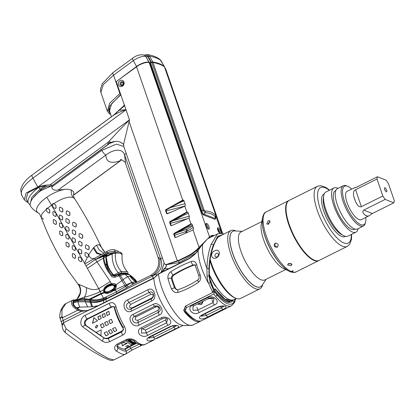 <?xml version="1.0" encoding="UTF-8"?>
<svg xmlns="http://www.w3.org/2000/svg" width="415" height="415" viewBox="0 0 415 415"><rect width="100%" height="100%" fill="white"/><g stroke="black" fill="none" stroke-linecap="round" stroke-linejoin="round"><path stroke-width="0.62" d="M289.068 200.461A33.537 11.579 63.5 0 0 288.856 200.559A33.537 11.579 63.5 0 0 290.884 230.138A33.537 11.579 63.5 0 0 314.031 260.428A33.537 11.579 63.5 0 0 318.782 260.589A33.537 11.579 63.5 0 0 318.99 260.475M302.001 268.801C304.029 267.919 303.578 268.183 300.652 269.589L296.248 271.82A33.537 11.579 -116.5 0 1 291.496 271.664L292.783 271.41L293.281 270.912M282.522 266.212A31.535 10.889 -116.5 0 1 262.539 226.123M291.387 271.566L291.88 271.052L293.177 270.824M270.321 209.949L271.669 209.16C268.744 210.566 268.292 210.83 270.321 209.949L266.321 211.79A33.537 11.579 -116.5 0 0 268.349 241.374A33.537 11.579 -116.5 0 0 291.496 271.664M288.856 200.559L271.669 209.16M268.619 224.126L269.895 220.77L268.126 220.728L266.788 224.027L268.619 224.126M277.194 247.236C278.927 244.694 278.247 243.356 275.15 243.221C273.366 245.789 274.045 247.127 277.194 247.236L277.334 247.153M291.019 265.74L292.056 264.319L288.622 263.458L287.6 264.967L291.019 265.74M287.118 202.681A33.335 11.511 63.5 0 0 292.715 233.624A33.335 11.511 63.5 0 0 314.139 260.169A33.335 11.511 63.5 0 0 316.038 260.698M319.202 260.376A33.537 11.579 -116.5 0 1 289.172 224.344A33.537 11.579 -116.5 0 1 289.276 200.346L317.361 186.351A33.537 11.579 -116.5 0 0 317.257 210.348A33.537 11.579 -116.5 0 0 347.288 246.38L319.202 260.376M355.946 232.161A24.677 8.523 63.5 0 1 352.449 232.047A24.677 8.523 -116.5 0 1 335.419 209.757A24.677 8.523 -116.5 0 1 333.93 187.99L325.941 191.974A24.677 8.523 -116.5 0 0 327.43 213.741A24.677 8.523 -116.5 0 0 344.46 236.026A24.677 8.523 63.5 0 0 347.957 236.145L355.946 232.161A24.677 8.523 63.5 0 0 358.104 228.681M338.002 188.363A24.677 8.523 63.5 0 0 337.421 188.109A24.677 8.523 -116.5 0 0 333.93 187.99M335.808 190.578L335.336 190.812A21.523 7.434 -116.5 0 0 336.638 209.798A21.523 7.434 -116.5 0 0 351.489 229.236A21.523 7.434 63.5 0 0 354.54 229.339L355.012 229.106M346.639 185.894A22.524 7.776 63.5 0 0 346.561 185.863A22.524 7.776 63.5 0 0 346.489 185.832A22.524 7.776 63.5 0 0 343.298 185.728L337.411 188.659A22.524 7.776 -116.5 0 0 338.77 208.527A22.524 7.776 -116.5 0 0 354.317 228.873A22.524 7.776 63.5 0 0 357.507 228.976L363.395 226.045A22.524 7.776 63.5 0 0 365.252 223.353L365.563 222.16A21.523 7.434 63.5 0 0 365.76 217.455M343.298 185.728A22.524 7.776 63.5 0 0 344.658 205.596A22.524 7.776 63.5 0 0 360.204 225.936A22.524 7.776 63.5 0 0 363.395 226.045M351.583 189.007A21.523 7.434 63.5 0 0 347.708 186.335A21.523 7.434 63.5 0 0 347.635 186.304A21.523 7.434 63.5 0 0 344.517 201.602A21.523 7.434 63.5 0 0 360.739 224.629A21.523 7.434 63.5 0 0 365.563 222.16M354.581 187.793L347.096 191.242A15.895 5.488 63.5 0 0 348.055 205.259A15.895 5.488 63.5 0 0 359.027 219.613A15.895 5.488 63.5 0 0 361.278 219.691L368.878 215.904L367.514 216.148A15.895 5.488 63.5 0 1 366.507 215.883A15.895 5.488 63.5 0 1 365.397 215.307C362.726 213.284 362.186 211.541 363.779 210.083L385.224 199.397A15.895 5.488 -116.5 0 1 382.827 195.999L377.022 179.021A15.895 5.488 -116.5 0 1 377.479 176.759L386.049 180.183A15.895 5.488 63.5 0 1 388.445 183.58L394.25 200.559A15.895 5.488 63.5 0 1 393.788 202.821L385.224 199.397M363.779 210.083L372.348 213.507L393.788 202.821M372.348 213.507L368.878 215.904M361.382 206.686C359.276 207.412 357.253 205.518 355.328 201.01A15.895 5.488 63.5 0 1 353.891 196.819C352.952 192.944 353.518 190.573 355.577 189.707L361.382 206.686L382.827 195.999M355.577 189.707L377.022 179.021M356.039 187.45C354.073 187.829 354.005 187.788 355.826 187.321C354.005 187.788 354.073 187.829 356.039 187.45L377.479 176.759M356.174 187.383A15.895 5.488 63.5 0 0 355.826 187.321L356.086 187.424M386.318 191.797A2.251 0.778 -116.5 0 1 384.861 189.982A2.251 0.778 -116.5 0 1 384.503 187.891A2.251 0.778 -116.5 0 1 384.949 187.782A2.251 0.778 -116.5 0 1 386.588 190.039A2.251 0.778 -116.5 0 1 386.469 191.834A2.251 0.778 -116.5 0 1 386.318 191.797M385.239 190.677A1.499 0.519 63.5 0 0 384.689 189.572M268.049 224.328A2.251 1.53 133.6 0 1 269.683 222.212A2.251 1.53 133.6 0 1 270.212 222.02M277.713 246.858A2.251 2.111 59.6 0 1 275.503 243.086M291.06 263.318A2.251 1.458 -8.3 0 1 290.697 263.53A2.251 1.458 -8.3 0 1 288.223 263.707M287.745 270.507L282.148 267.779A27.281 9.421 -116.5 0 1 267.39 248.73A27.281 9.421 -116.5 0 1 261.066 225.485L262.254 219.369M261.621 221.683L240.97 231.98A26.778 9.249 -116.5 0 0 240.882 251.142A26.778 9.249 63.5 0 0 264.863 279.912L285.52 269.62M266.15 279.274L261.6 286.054A31.037 10.717 63.5 0 1 232.784 253.466A31.037 10.717 -116.5 0 1 234.107 230.89L242.256 231.337M260.527 286.827A31.037 10.717 -116.5 0 1 252.709 284.742A31.037 10.717 -116.5 0 1 233.386 255.427A31.037 10.717 -116.5 0 1 232.836 231.28M262.55 285.022A32.536 11.236 -116.5 0 1 259.894 288.824A32.536 11.236 -116.5 0 1 251.744 286.615A32.536 11.236 -116.5 0 1 231.503 255.941A32.536 11.236 -116.5 0 1 230.865 230.584A32.536 11.236 -116.5 0 1 235.497 230.75M259.894 288.824L240.555 298.463A32.536 11.236 -116.5 0 1 235.839 298.266A32.536 11.236 -116.5 0 1 232.405 296.253A32.536 11.236 -116.5 0 1 210.14 259.37M222.378 234.817L217.455 237.422L213.658 245.265A0.799 0.477 -158 0 1 213.684 245.571C215.603 240.368 217.512 237.281 219.405 236.296L219.338 236.332M216.433 257.845C211.308 260.278 209.606 253.083 214.763 250.779C219.571 248.113 221.273 255.308 216.433 257.845M213.087 292.253L214.482 291.558L213.46 289.893A40.042 35.176 -69.1 0 0 213.497 290.044L210.239 282.475L208.532 283.144L208.148 282.693L207.033 276.141L206.95 268.396C207.225 258.96 208.646 250.888 211.214 244.191A1.499 0.892 21.8 0 1 213.367 245.156L213.658 245.265C210.26 252.974 208.636 267.125 209.326 276.048L210.353 281.858L209.404 276.001L209.015 275.928L208.916 268.526C209.316 259.406 210.799 251.615 213.367 245.156L217.569 236.42L223.275 234.366M235.839 298.266L234.693 297.794A31.535 10.889 -116.5 0 1 231.368 295.843A31.535 10.889 -116.5 0 1 209.959 260.703M233.256 299.863L232.613 300.828A31.535 10.889 -116.5 0 1 218.523 295.439C215.027 291.678 212.547 287.247 211.085 282.143L209.793 279.212M235.181 298.904L235.03 299.417A40.042 35.176 -69.1 0 0 235.056 299.516L234.262 301.456A33.537 11.579 -116.5 0 1 216.874 294.806L214.508 291.652L213.798 294.017L215.603 296.377A1.499 0.783 -39.6 0 0 216.874 294.806L218.523 295.439A1.001 0.597 -42.3 0 0 218.425 295.184C215.198 291.812 212.776 287.424 211.162 282.024L210.447 280.587M210.239 282.475L209.015 275.928L207.033 276.141M209.974 280.436L210.203 281.105M211.214 244.191L217.533 233.873L207.671 238.791M197.981 250.702L201.638 245.379M198.095 250.51L198.126 250.572C195.112 254.411 191.528 257.435 187.378 259.65L158.514 274.04A35.042 12.097 63.5 0 0 172.35 309.128A35.042 12.097 63.5 0 0 192.321 325.236A35.042 12.097 63.5 0 0 192.996 324.966L200.393 321.277A35.042 12.097 -116.5 0 1 184.711 312.147L183.861 310.648L185.329 306.166L212.771 292.487L213.497 290.044M208.148 282.693A35.042 12.097 -116.5 0 1 198.126 250.572M201 320.909A35.042 12.097 -116.5 0 1 200.393 321.277M208.532 283.144L212.771 292.487M171.525 288.918A35.042 12.097 -116.5 0 1 167.987 278.698C167.572 275.617 168.542 273.283 170.897 271.69C177.573 267.421 184.4 264.018 191.382 261.476C193.795 260.693 195.527 261.683 196.58 264.448A35.042 12.097 63.5 0 0 200.118 274.668C201.176 277.998 200.653 280.504 198.557 282.195C192.212 286.589 185.386 289.992 178.071 292.404C175.405 293.094 173.221 291.932 171.525 288.918A2.5 0.457 -22.6 0 1 174.606 287.927A32.536 11.236 -116.5 0 1 171.317 278.439C171.255 276.935 171.893 275.762 173.231 274.917C179.752 270.824 186.408 267.509 193.198 264.967L194.692 264.905M158.514 274.04L153.835 278.242L91.855 309.014L88.13 310.482L81.397 311.354A21.025 18.468 110.9 0 1 77.719 310.228C71.997 306.54 70.192 303.308 72.298 300.533A1.001 0.934 46.2 0 1 73.616 300.989L73.709 301.02A12.014 4.15 -116.5 0 1 74.539 300.481A1.001 0.939 76.5 0 1 74.612 301.15L78.311 299.801L84.795 299.376L89.671 300.066L89.303 299.189L101.011 293.426L103.47 298.146C98.822 299.91 94.438 300.31 90.32 299.345L82.165 298.603L78.409 299.355L74.617 301.14M76.293 307.743A1.001 0.457 -50.4 0 1 76.35 307.78L79.986 310.026A20.024 17.591 110.9 0 1 76.293 307.743C73.351 304.932 72.49 302.691 73.709 301.02A1.001 0.929 38.7 0 1 73.663 302.047M81.983 310.534A20.024 17.591 110.9 0 1 79.291 309.777A20.024 17.591 110.9 0 1 78.559 309.476C73.232 306.322 71.588 303.49 73.616 300.989A16.273 5.618 -116.5 0 1 74.539 300.481A1.001 0.939 76.5 0 0 73.465 299.926L72.827 300.159A17.274 5.966 -116.5 0 0 72.298 300.533M78.559 309.476A1.001 0.477 -66.1 0 0 77.719 310.228L62.738 317.698L62.463 316.899L62.043 317.112A17.274 5.966 -116.5 0 1 61.944 316.78L61.985 310.067L62.52 308.62L65.84 303.64L72.827 300.159M192.321 325.236L183.746 325.651L180.188 324.629A31.037 10.717 -116.5 0 1 163.313 305.995A31.037 10.717 -116.5 0 1 153.83 278.242M153.955 339.952L144.975 344.424C142.713 346.224 136.364 343.765 133.516 340.684L133.516 340.684C133.365 339.869 128.754 339.122 127.332 340.181L118.477 344.595A2.5 0.866 -116.5 0 1 117.393 343.994C114.084 346.203 113.694 348.538 116.236 351.002C120.511 353.673 123.437 354.794 125.008 354.358L113.814 359.961L108.248 358.41L96.737 351.821L66.208 328.888L63.739 323.845A31.037 10.717 -116.5 0 1 63.671 322.673L88.13 310.482A1.001 0.519 -106.5 0 1 88.379 310.145M131.508 311.058C124.796 314.669 120.609 302.602 127.644 299.895L147.823 289.836C153.929 285.992 158.105 298.063 151.688 301L131.508 311.058A2.5 0.866 -116.5 0 1 131.218 308.879C126.617 310.928 124.396 304.511 129.003 302.483L149.182 292.425C153.197 290.152 155.418 296.575 151.397 298.821L131.218 308.879L131.954 307.935L152.134 297.877C153.908 295.563 153.498 294.375 150.899 294.308L130.715 304.366C128.868 306.649 129.283 307.842 131.954 307.935M139.16 325.095C132.681 329.012 126.041 317.408 133.018 314.363L153.197 304.304C159.355 300.797 165.995 312.407 159.339 315.037L139.16 325.095A2.5 0.866 -116.5 0 1 138.128 322.45C133.666 324.805 130.139 318.632 134.605 316.297L154.785 306.239C158.94 304.278 162.467 310.451 158.307 312.386L138.128 322.45L137.982 320.271L158.167 310.213C159.713 307.982 159.059 306.841 156.201 306.778L136.021 316.837C134.434 319.114 135.088 320.261 137.982 320.271M147.875 335.268C141.614 339.32 134.294 331.284 141.105 327.834L161.285 317.776C167.608 314.674 174.928 322.714 168.054 325.21L147.875 335.268A2.5 0.866 -116.5 0 1 146.376 332.856L141.525 333.089L141.51 329.318M155.319 338.848C149.198 342.821 143.154 340.513 149.737 336.71L169.917 326.652C176.468 323.908 182.507 326.216 175.504 328.789L155.319 338.848A2.5 0.866 -116.5 0 1 153.757 337.322L148.653 338.121M156.6 338.609A2.5 0.866 63.5 0 0 156.631 338.593L180.224 326.859M122.773 335.107C125.802 333.37 126.399 330.558 124.562 326.683A31.037 10.717 -116.5 0 1 115.956 306.509C114.524 302.919 112.294 301.85 109.27 303.292L85.189 315.291C81.444 316.531 78.751 324.131 82.824 326.885L102.178 341.063C104.751 342.598 107.257 342.785 109.695 341.628L122.773 335.107A2.5 0.866 63.5 0 1 121.709 331.85L123.405 329.956L122.944 327.134A2.5 0.457 -30.4 0 0 124.562 326.683M145.115 344.362L145.027 344.398A31.037 10.717 -116.5 0 1 135.523 340.762C132.727 338.687 129.636 338.292 126.253 339.579L117.393 343.994M118.477 344.595C117.295 345.363 116.755 345.98 116.864 346.452L117.782 347.92C121.901 350.379 124.692 351.448 126.16 351.126L130.673 348.361A2.5 0.866 63.5 0 0 132.411 349.928L125.372 354.202M142.309 328.732L145.395 330.034L165.58 319.975L166.503 318.513M114.773 307.971A2.5 1.198 -14.9 0 1 114.773 307.966L113.72 306.524L111.376 306.815L87.3 318.819C84.255 320.728 83.597 322.901 85.324 325.329L103.937 337.955C105.384 338.837 106.951 338.977 108.631 338.365L121.709 331.85L121.984 331.014L123.504 329.526M121.984 331.014L108.242 337.862L108.631 338.365A2.5 0.866 63.5 0 0 109.695 341.628M113.985 306.664L111.889 307.012L87.814 319.011C84.919 321.054 84.401 323.28 86.268 325.692L103.693 337.634C105.145 338.49 106.665 338.567 108.242 337.862M136.841 343.195L129.859 346.675L130.673 348.361L138.911 344.258M117.118 345.742L117.73 346.333C121.382 348.636 123.888 349.596 125.247 349.207L125.553 349.077M125.008 354.358A2.5 2.438 73.1 0 0 126.16 351.126L125.247 349.207L129.859 346.675M113.814 359.961C110.789 360.858 110.354 360.568 103.47 357.393C89.842 350.276 75.276 340.326 65.84 333.027L65.84 333.027A3.502 2.262 -52 0 1 66.208 328.888M65.84 333.027C63.827 331.564 62.592 329.277 62.136 326.154L62.068 324.971A3.502 2.62 -2.1 0 1 63.671 322.673A5.006 1.727 63.5 0 0 63.189 320.432L62.043 317.112A3.502 1.157 160.9 0 0 60.289 318.85L61.441 322.175A3.502 1.157 -19.1 0 1 63.189 320.432L81.397 311.354A1.001 0.472 -79.7 0 1 82.02 310.539A1.001 0.472 -79.7 0 1 82.061 310.55M60.268 318.73A3.502 1.38 -17.4 0 1 60.237 318.658C59.454 317.942 59.584 315.317 60.637 310.788L60.637 310.788A3.502 1.707 22.4 0 1 61.985 310.067M60.637 310.788L61.27 309.382A3.502 1.945 25.9 0 1 62.52 308.62M92.493 323.264L93.878 317.615L97.541 320.748L92.493 323.264M95.336 327.165L96.887 325.059L97.862 325.905L96.337 328.016L95.336 327.165M115.142 327.435L112.615 328.69L114.338 331.694L116.859 330.439L115.142 327.435M111.334 319.26L108.813 320.515L110.151 323.7L112.672 322.439L111.334 319.26M108.823 311.317L106.297 312.573L107.096 315.55L109.617 314.29L108.823 311.317M110.935 329.531L108.414 330.786L110.131 333.79L112.657 332.534L110.935 329.531M107.132 321.355L104.611 322.611L105.944 325.796L108.471 324.535L107.132 321.355M104.616 313.413L102.095 314.669L102.889 317.646L105.41 316.386L104.616 313.413M106.733 331.627L104.207 332.882L105.929 335.885L108.45 334.63L106.733 331.627M102.925 323.451L100.404 324.706L101.742 327.892L104.264 326.631L102.925 323.451M100.414 315.509L97.893 316.764L98.687 319.742L101.208 318.481L100.414 315.509M122.026 342.375L122.192 345.83L127.239 343.314L122.633 342.525M100.975 335.761L101.11 329.884L96.067 332.399L100.975 335.761M135.347 343.521L134.382 344.113L130.149 344.3L126.077 340.808M132.302 340.015L133.49 340.663M130.896 345.628L126.7 347.552L131.145 345.731M127.779 346.094L125.698 346.364L128.536 345.379L127.779 346.094M93.977 317.677L92.592 323.327M96.923 325.07L95.419 327.181L96.379 328.021M112.662 328.628L114.384 331.637L116.848 330.407M111.355 319.291L108.891 320.52L110.229 323.7M108.87 311.411L106.401 312.64L107.195 315.613M108.46 330.724L110.177 333.733L112.641 332.503M107.153 321.386L104.689 322.616L106.022 325.796M104.663 313.507L102.194 314.736L102.987 317.708M104.253 332.82L105.975 335.828L108.44 334.599M102.946 323.482L100.482 324.712L101.82 327.892M100.461 315.602L97.992 316.832L98.786 319.804M122.192 345.654L126.938 343.283M96.124 332.363L101.037 335.73M127.862 346.971L130.201 345.975M131.659 344.86L130.891 345.612M130.144 346.006L131.052 345.555M125.693 346.266L127.716 345.913L128.479 345.301M126.103 340.793L130.144 344.222L134.335 344.03L136.473 342.961M129.713 339.615L129.511 339.719A25.927 8.954 -116.5 0 1 129.413 339.631M129.283 340.373A25.927 8.954 -116.5 0 0 130.009 340.948L129.739 341.083A25.927 8.954 -116.5 0 1 129.013 340.502L128.297 340.86A25.927 8.954 -116.5 0 0 129.132 341.519L128.863 341.654A25.927 8.954 -116.5 0 1 127.862 340.85L129.962 339.802A25.927 8.954 -116.5 0 0 130.969 340.606L130.699 340.741A25.927 8.954 -116.5 0 1 129.864 340.082L129.267 340.326L129.848 340.035A25.88 8.938 63.5 0 0 130.684 340.694L130.922 340.575M130.294 342.266L132.084 341.374A25.927 8.954 -116.5 0 0 132.235 341.472L130.134 342.52A25.927 8.954 -116.5 0 1 129.9 342.375L131.078 341.016L129.241 341.929A25.927 8.954 -116.5 0 1 129.081 341.815L131.187 340.767A25.927 8.954 -116.5 0 0 131.425 340.938L130.279 342.225L131.41 340.891M132.043 342.038L131.944 342.266A25.927 8.954 -116.5 0 0 132.095 342.344L131.747 342.883L130.886 342.946A25.927 8.954 -116.5 0 1 130.689 342.842L130.917 342.349A25.927 8.954 -116.5 0 0 131.073 342.437L130.958 342.707A25.927 8.954 -116.5 0 0 131.156 342.811L131.825 342.479A25.927 8.954 -116.5 0 1 131.68 342.401L132.022 341.882L132.841 341.82A25.927 8.954 -116.5 0 0 132.966 341.887L132.79 342.292A25.927 8.954 -116.5 0 1 132.644 342.219L132.722 342.033A25.927 8.954 -116.5 0 1 132.572 341.955L132.043 342.038L132.556 341.908A25.88 8.938 63.5 0 0 132.707 341.986L132.707 341.986M131.825 343.376A25.927 8.954 -116.5 0 0 132.006 343.444L133.091 343.21L134.112 342.396A25.927 8.954 -116.5 0 1 133.926 342.328L132.831 342.525L131.809 343.33A25.88 8.938 63.5 0 0 131.991 343.397L134.164 342.417M135.197 342.811L133.376 343.786A25.927 8.954 -116.5 0 1 133.231 343.765L133.998 343.267A25.927 8.954 -116.5 0 1 133.625 343.184L132.686 343.656A25.927 8.954 -116.5 0 1 132.551 343.62L134.657 342.572A25.927 8.954 -116.5 0 0 135.181 342.691L135.228 342.686M135.747 343.241L135.747 343.241A25.927 8.954 -116.5 0 0 135.855 343.21L135.186 343.547A25.927 8.954 -116.5 0 1 135.036 343.584L135.202 343.464A25.927 8.954 -116.5 0 1 135.088 343.48L134.766 343.719A25.927 8.954 -116.5 0 0 134.917 343.682L136.125 343.081A25.927 8.954 -116.5 0 1 136.011 343.106L136.151 343.008M135.731 343.21L136.037 343.07M136.369 342.868L136.001 343.101M128.297 340.86L128.998 340.456A25.88 8.938 63.5 0 0 129.724 341.037L129.968 340.912M127.887 340.839A25.88 8.938 63.5 0 0 128.847 341.607M129.241 341.929L131.078 341.016M130.134 342.52L132.188 341.441M132.67 342.193A25.88 8.938 63.5 0 0 132.774 342.245L133.028 341.924M131.244 342.992L131.503 342.904M133.889 342.588L132.276 343.309A25.927 8.954 -116.5 0 1 132.089 343.241L133.64 342.417M133.656 342.458L132.286 342.878M132.043 343.179L132.302 342.92M133.625 343.184L133.609 343.143A25.88 8.938 63.5 0 0 133.983 343.221L133.998 343.267M132.686 343.656L133.609 343.143M133.376 343.786L134.201 343.2M133.879 343.008L134.548 342.671A25.88 8.938 63.5 0 0 134.963 342.764L134.979 342.806A25.927 8.954 -116.5 0 1 134.564 342.717L133.879 343.008M135 342.842L134.31 343.143A25.927 8.954 -116.5 0 1 133.895 343.049M141.458 329.37L162.566 318.632C164.382 317.885 166.073 318.056 167.634 319.14L166.555 322.797L146.376 332.856L145.395 330.034M176.152 325.796L173.937 327.264L153.757 337.322L152.787 335.621M122.944 327.134C119.245 320.774 116.516 314.383 114.773 307.966L114.773 307.966A2.5 1.198 -14.9 0 1 115.956 306.509M86.268 325.692L85.324 325.329A2.5 1.255 126.3 0 0 82.824 326.885M103.693 337.634L103.937 337.955L102.178 341.063M133.516 340.684A2.5 1.779 -48.4 0 0 135.523 340.762M117.73 346.333L117.782 347.92A2.5 1.696 121.6 0 1 116.236 351.002M176.536 289.66L174.606 287.927L175.509 288.275A30.534 10.541 -116.5 0 1 172.225 278.787C171.986 277.287 172.516 276.074 173.818 275.14C180.307 271.031 186.963 267.717 193.784 265.19L194.92 265.05M175.509 288.275L176.821 289.743M158.629 273.687L153.841 278.117M235.45 298.769L235.155 300.398M183.648 309.782L184.136 310.498A33.537 11.579 63.5 0 0 195.693 320.032M213.798 294.017L186.428 307.66L185.412 310.534L184.82 308.833L185.36 306.151M232.348 300.517A1.001 0.929 -142.2 0 1 232.613 300.828L234.262 301.456A1.499 1.364 -154.1 0 1 234.356 302.732L235.04 301L235.056 299.516M185.412 310.534L185.972 311.52A35.042 12.097 -116.5 0 0 201.654 320.65L231.508 305.772A35.042 12.097 -116.5 0 1 215.603 296.377M207.863 316.92C201.706 320.811 195.704 318.518 202.302 314.788L217.439 307.245C223.97 304.428 229.967 306.726 223 309.372L207.863 316.92A2.5 0.866 -116.5 0 1 206.322 315.39L201.182 316.163M199.335 312.49C193.063 316.474 185.79 308.48 192.591 305.092L207.728 297.545C214.052 294.396 221.325 302.385 214.467 304.947L199.335 312.49A2.5 0.866 -116.5 0 1 197.867 310.109L193.006 310.28L192.954 306.535M223.638 306.322L221.46 307.847L206.322 315.39L205.342 313.673M207.728 297.545A2.5 0.866 63.5 0 0 208.968 298.359C211.339 297.674 213.035 297.835 214.057 298.842L213.004 302.561L197.867 310.109L196.866 307.225M167.987 278.698A2.5 1.172 -15.2 0 1 171.317 278.439L172.225 278.787M170.897 271.69A2.5 0.659 57.5 0 0 173.237 274.917L173.818 275.14M191.382 261.476A2.5 1.053 69.9 0 0 193.198 264.967L193.784 265.19M196.58 264.448A2.5 1.172 164.8 0 0 195.392 265.89L198.78 275.685C199.257 276.426 199.133 279.528 197.934 279.793C191.761 284 185.142 287.299 178.077 289.696L176.468 289.634M200.118 274.668A2.5 0.457 157.4 0 0 198.78 275.685M198.557 282.195A2.5 0.851 -124.5 0 1 197.934 279.793M178.071 292.404A2.5 0.861 -108.5 0 1 178.077 289.696M216.319 253.446A2.054 1.593 -53.5 0 0 215.017 255.095A2.054 1.593 -53.5 0 0 215.499 256.792A2.054 1.593 -53.5 0 0 217.123 256.844A2.054 1.593 126.5 0 0 218.43 255.194A2.054 1.593 126.5 0 0 217.942 253.498A2.054 1.593 126.5 0 0 216.319 253.446M127.934 273.812L127.882 272.427L127.431 271.726L121.253 271.431L118.249 272.743C113.912 267.535 111.884 261.253 112.169 253.897L115.412 253.171L120.345 253.134L122.02 254.587M127.104 273.392L121.382 272.971L118.918 273.858M106.582 292.43L112.408 290.381L114.831 286.314L113.461 285.167M104.788 290.837C105.389 293.976 115.251 289.281 114.213 286.355C113.534 283.196 103.709 287.901 104.788 290.837M236.187 298.401L233.609 299.687A30.534 10.541 -116.5 0 1 229.417 299.599A30.534 10.541 -116.5 0 1 209.331 274.528M220.925 233.24A3.253 1.126 63.5 0 0 220.666 231.248A3.253 1.126 63.5 0 0 217.761 227.783A3.253 1.126 63.5 0 0 217.761 230.138A3.253 1.126 63.5 0 0 219.685 233.256M219.929 233.235A3.253 1.126 63.5 0 0 219.613 231.772A3.253 1.126 63.5 0 0 217.45 228.473M152.943 62.463L204.076 210.12L205.067 211.048C209.082 211.028 212.532 212.345 215.421 215.012L215.567 214.519L164.433 66.856A86.346 28.511 -19.1 0 0 152.943 62.463A2.251 0.742 160.9 0 0 152.372 62.442A2.251 0.742 160.9 0 0 151.849 62.509L149.825 62.81A100.114 34.57 63.5 0 0 149.187 62.613C146.552 62.037 142.9 63.033 138.237 65.601L116.247 81.594L129.117 118.763A4.005 3.517 110.9 0 1 129.164 121.315L123.654 144.015L123.831 146.63L164.34 263.603L165.549 264.697L166.083 264.614L177.309 260.781L129.096 121.554M214.296 235.487A37.039 12.792 63.5 0 0 210.919 235.86A37.039 12.792 63.5 0 0 209.549 236.913L199.065 247.304A40.042 35.176 -69.1 0 1 187.554 255.988L179.923 259.79A15.018 13.192 110.9 0 1 177.662 260.677L177.309 260.781L177.869 260.999L166.394 264.754M215.826 217.605L215.105 219.39L203.936 215.12C202.894 214.659 202.006 213.409 201.265 211.354L149.825 62.81M209.051 226.808A3.253 1.126 63.5 0 0 206.146 223.337A3.253 1.126 63.5 0 0 206.146 225.698A3.253 1.126 63.5 0 0 209.051 229.163A3.253 1.126 63.5 0 0 209.051 226.808M203.936 215.12A1.25 1.1 110.9 0 1 203.973 214.176C203.013 214.036 202.344 213.097 201.97 211.354A1.25 0.415 -19.1 0 1 201.265 211.354M116.252 81.615L136.571 66.462L133.329 60.657L113.544 75.162L103.247 84.681L100.876 92.483L107.376 111.241L109.674 103.278L119.873 93.489L113.544 75.162A4.005 1.131 -126.3 0 1 112.968 72.615L102.323 83.628L100.487 89.137L100.721 91.891M164.382 66.815A3.004 1.157 150.8 0 0 164.324 66.514A3.004 1.157 150.8 0 0 164.2 66.369C161.409 64.195 157.627 62.748 152.85 62.032A3.004 1.157 150.8 0 0 151.428 62.229L151.024 62.364A3.004 1.157 -29.2 0 1 149.374 62.504L149.089 62.395A10.261 3.953 150.8 0 0 136.571 66.462M165.881 69.513A10.261 3.953 150.8 0 0 165.746 69.191A10.261 3.953 150.8 0 0 165.077 68.542M166.457 213.206L165.621 210.804A1.001 0.882 110.9 0 1 166.109 209.513L182.683 200.149A1.001 0.882 110.9 0 1 182.73 200.123L183.492 200.123L183.902 200.606L185.386 204.891L184.831 206.198A1.001 0.882 110.9 0 1 184.789 206.219L167.603 213.684A1.001 0.882 110.9 0 1 166.457 213.206L167.012 213.424A1.001 0.882 110.9 0 0 167.24 213.777M170.565 225.086L169.735 222.679A1.001 0.882 110.9 0 1 170.223 221.392L186.797 212.024A1.001 0.882 110.9 0 1 186.843 212.003L187.606 212.003L188.016 212.485L189.499 216.77L188.944 218.072A1.001 0.882 110.9 0 1 188.898 218.093L171.717 225.558A1.001 0.882 110.9 0 1 170.565 225.086L171.125 225.298A1.001 0.882 110.9 0 0 171.354 225.651M174.679 236.96L173.849 234.553A1.001 0.882 110.9 0 1 174.336 233.266L190.91 223.898A1.001 0.882 110.9 0 1 190.952 223.877L191.72 223.877L192.124 224.359L193.608 228.644L193.058 229.952A1.001 0.882 110.9 0 1 193.011 229.972L175.83 237.437A1.001 0.882 110.9 0 1 174.679 236.96L175.239 237.173A1.001 0.882 110.9 0 0 175.462 237.525M122.218 86.315A3.253 2.858 -69.1 0 0 123.945 82.051A3.253 2.858 -69.1 0 0 120.21 80.51A3.253 2.858 -69.1 0 0 118.483 84.774A3.253 2.858 -69.1 0 0 122.218 86.315M213.248 236.011A37.039 12.792 63.5 0 0 210.41 236.161M208.309 228.997A3.253 1.126 63.5 0 0 207.998 227.332A3.253 1.126 63.5 0 0 205.835 224.033M182.683 200.149L183.243 200.362A1.001 0.882 110.9 0 1 183.29 200.336L183.695 200.274M186.797 212.024L187.357 212.236A1.001 0.882 110.9 0 1 187.398 212.215L187.808 212.153M190.91 223.898L191.471 224.116A1.001 0.882 110.9 0 1 191.512 224.09L191.922 224.027M179.923 259.79L180.484 260.003L188.109 256.2A40.042 35.176 -69.1 0 0 199.625 247.522L206.333 240.285M180.484 260.003A15.018 13.192 110.9 0 1 178.222 260.895L177.869 260.999M173.849 234.553L174.404 234.771L175.239 237.173M174.404 234.771A1.001 0.882 110.9 0 1 174.891 233.479L191.471 224.116M169.735 222.679L170.29 222.891L171.125 225.298M170.29 222.891A1.001 0.882 110.9 0 1 170.783 221.605L187.357 212.236M165.621 210.804L166.182 211.017L167.012 213.424M166.182 211.017A1.001 0.882 110.9 0 1 166.669 209.725L183.243 200.362M166.923 264.677L166.083 264.614M199.625 247.522L199.065 247.304L193.058 229.952M222.71 233.578L165.969 69.725L165.154 68.766M215.795 218.197L215.141 218.446A1.25 1.1 -69.1 0 0 215.105 219.39M215.795 218.202L215.675 214.654L164.542 66.991A2.251 0.742 -19.1 0 0 164.433 66.856L164.382 66.753M150.515 62.774L201.97 211.354L202.982 210.172L205.16 212.791C209.061 212.745 212.423 214.031 215.245 216.651L215.914 216.054M116.537 113.03L116.371 112.574L124.713 105.171M115.712 113.451L116.371 112.574M116.319 112.683L116.283 112.947M114.234 114.716L46.594 164.382M116.309 112.621L124.562 105.042M111.386 116.807L109.425 110.4L109.358 108.082M119.629 95.709L120.832 94.838M123.053 83.036A1.25 1.1 110.9 0 1 121.118 84.453A1.25 1.1 110.9 0 1 123.053 83.036M123.281 82.518A1.951 1.717 110.9 0 1 120.262 84.733A1.951 1.717 110.9 0 1 123.281 82.518M122.389 85.412A2.002 1.759 -69.1 0 0 121.154 81.838A2.002 1.759 -69.1 0 0 122.389 85.412M145.743 54.806L148.181 56.424L147.782 56.554A3.004 1.157 -29.2 0 1 146.132 56.699A4.005 3.517 -69.1 0 0 144.467 55.231A4.005 3.517 -69.1 0 0 144.321 55.179M151.428 62.229L148.181 56.424L149.602 56.222L147.47 54.619L145.629 54.832A4.005 1.66 -108.2 0 1 147.782 56.554L151.024 62.364M147.47 54.619C152.513 55.351 156.714 56.99 160.081 59.542L161.077 60.709M120.687 94.428A1.001 0.285 53.7 0 1 119.873 93.489L120.106 93.318L116.024 81.532M110.483 113.855L108.548 110.691L109.747 105.991L120.718 94.506M120.106 93.318L120.869 94.397M109.581 110.904L109.083 110.333M120.822 94.807L111.619 103.703L109.306 111.464L110.193 112.901M129.335 119.935L38.133 186.807L37.755 186.916L32.868 178.165A26.031 10.027 150.8 0 0 21.756 195.299L20.75 190.174C20.558 189.468 21.269 187.538 22.877 184.39C24.973 181.096 28.059 177.957 32.142 174.98L113.098 115.619C116.677 113.238 121.04 111.277 126.186 109.736L119.147 110.281L124.744 105.581M119.147 110.281L113.082 115.624L32.142 174.98A5.006 1.416 53.7 0 0 32.868 178.165L126.03 109.851M214.441 289.805L215.447 289.302L215.344 288.939A30.534 10.541 -116.5 0 0 231.84 300.569L233.609 299.687A30.534 10.541 -116.5 0 1 216.609 287.351L214.721 285.245L214.135 283.554M209.399 275.913L214.721 285.245M163.759 271.13A30.534 10.541 -116.5 0 1 164.101 268.697L168.552 268.738M197.893 303.879L201.508 303.915L202.842 301.415M208.828 298.432L212.879 298.198M215.344 288.939L214.254 289.478M197.353 304.148L201.711 304.345L203.189 301.243M208.283 298.701L213.388 298.416M232.986 299.998L232.431 300.46L225.086 299.251L215.447 289.302C220.796 296.85 225.527 300.834 229.651 301.259L232.125 300.652M162.327 257.788L160.74 259.162L124.573 154.754L125.605 163.598M159.666 258.607L157.959 257.03C160.06 265.086 157.539 271.26 150.401 275.55L152.824 275.461C158.53 271.249 160.807 265.631 159.666 258.607L160.74 259.162C162.846 265.144 161.248 270.113 155.941 274.071L152.824 275.461L152.907 275.892L155.941 274.071L156.222 275.347M126.155 153.332L124.573 154.754C121.943 147.46 112.309 149.955 105.861 155.06C106.121 162.198 110.971 164.055 120.417 160.631L121.74 159.894M123.789 146.49L116.387 144.104L101.758 150.365C103.055 152.544 104.419 154.11 105.861 155.06L58.173 190.034C54.194 190.698 52.072 189.676 51.818 186.973A12.492 10.977 110.9 0 0 51.74 185.894L109.342 143.657A13.015 11.433 110.9 0 1 119.852 141.987A13.015 11.433 110.9 0 1 123.587 144.482M55.345 208.563L56.072 208.076L55.963 205.565L55.501 204.797L53.67 203.749C61.633 198.463 68.096 196.368 73.071 197.462C71.619 195.377 71.032 192.882 71.307 189.982L66.758 189.178L58.173 190.034M71.307 189.982L73.595 191.792A20.875 8.041 -29.2 0 1 73.787 193.281C73.325 195.382 73.595 197.161 74.607 198.614C84.401 213.984 93.183 229.894 100.959 246.339L99.367 244.731L105.14 252.382M73.803 192.923L73.595 191.792M121.626 159.853L73.673 194.9M52.181 185.572L40.779 190.729A23.764 9.151 150.8 0 0 30.969 206.841A24.029 24.029 0 0 0 38.388 213.056A20.875 8.041 -29.2 0 1 46.812 197.244L51.548 205.197L52.658 204.429M66.758 189.178A20.875 8.041 150.8 0 0 46.812 197.244M37.755 186.916L26.176 192.949L24.319 199.89L26.959 202.058L27.577 201.617M26.959 202.058L27.987 202.349M38.813 187.243L27.909 192.788L26.109 198.987L28.459 203.194A24.029 9.255 -29.2 0 1 38.351 187.647A24.029 9.255 -29.2 0 1 38.714 187.378A3.004 0.851 53.7 0 0 40.022 189.193L45.603 185.904L38.714 187.378M50.469 186.06L46.879 186.439L45.603 185.904M52.638 185.24L107.718 144.659L110.8 142.023L108.44 142.049L107.718 144.659M38.133 186.807C43.202 185.427 47.113 184.82 49.873 184.991L52.466 185.173M195.527 253.238L179.109 262.576L179.363 263.354M212.148 236.555L210.851 236.031M209.435 237.017L210.462 237.401M164.148 268.655L164.542 268.386C166.067 267.488 166.648 266.124 166.275 264.298M178.497 260.807L179.109 262.576L167.209 264.562M161.819 272.1L164.101 268.697M166.249 264.744A3.206 2.817 110.9 0 1 164.402 268.334L161.611 272.199M114.151 306.804A26.529 9.161 63.5 0 0 116.07 313.73A26.529 9.161 63.5 0 0 123.535 329.116M103.594 302.924L103.662 298.909L106.427 297.664L106.359 298.629L116.828 293.41L132.691 284.379M128.194 286.874L126.86 285.696L116.548 291.792L103.47 298.146L103.662 298.909C99.055 300.636 94.729 301.067 90.678 300.201L90.973 301.446C94.89 302.12 99.107 301.591 103.626 299.863L106.359 298.629A30.036 10.37 63.5 0 0 106.105 299.22L152.907 275.892A5.006 1.727 -116.5 0 0 153.026 278.283M150.38 275.56L132.639 284.4M161.098 272.458L164.127 262.986M106.23 301.606A5.006 1.727 63.5 0 1 106.105 299.22L103.387 300.47C98.941 302.239 94.828 302.893 91.046 302.436L90.973 301.446L89.998 301.342L89.671 300.066L90.678 300.201L90.32 299.345L101.281 293.945L104.596 292.725C105.939 294.09 108.689 293.54 112.844 291.081L114.856 289.182L115.188 289.701L126.316 284.804L122.985 279.653L121.896 280.644L125.543 286.573L126.668 287.771M76.22 307.671L79.872 307.11L91.772 306.784L89.998 301.342L85.127 300.642L78.108 300.657L78.409 299.355M73.803 301.767L78.108 300.657L78.036 301.736C78.119 302.945 78.731 304.735 79.872 307.11L77.206 308.438M91.772 306.784L97.95 305.736M75.354 300.527L77.003 299.163L80.116 293.172M87.332 257.243L84.572 263.318L98.744 288.669C95.051 290.173 90.937 289.815 86.403 287.59C86.678 291.413 86.009 294.598 84.401 297.145L75.878 300.211C80.868 295.962 81.947 290.733 79.115 284.529C77.543 283.86 77.501 283.824 78.995 284.42M77.003 299.163L80.111 293.213L80.303 291.527C80.365 288.664 79.561 286.153 77.895 283.99L68.657 271.26C59.796 258.104 52.166 243.927 45.749 228.717L41.137 217.325L41.998 213.782L46.496 209.082M130.279 275.238L126.99 273.345L128.961 274.357L124.438 273.62L120.122 274.284L120.2 275.482L125.065 274.232L129.298 274.683L130.523 275.664L129.926 276.006L130.243 276.504M126.694 273.314L122.581 273.106M124.438 273.62L127.654 276.644L129.968 276.131C131.565 278.522 133.516 280.473 135.819 281.982L135.643 280.006L132.8 277.22L135.643 280.006M132.515 276.997L130.523 275.664L130.689 276.11L132.515 277.293L132.515 276.997L132.733 277.459C135.814 280.109 136.763 281.536 135.581 281.738C134.859 281.463 133.589 280.353 131.778 278.418L130.18 276.286M136.193 282.631L135.819 281.982L136.634 282.413M135.819 281.982L135.581 281.738L135.819 281.982L131.799 282.314L126.86 285.696L126.316 284.804L131.166 282.667C132.053 283.819 132.997 284.187 133.998 283.777M134.102 283.673L131.799 282.314L127.654 276.644L122.985 279.653L120.2 275.482L119.245 275.762L119.147 274.517L120.122 274.284M113.892 289.68L113.108 290.381L113.279 290.728L115.572 290.293L115.188 289.701L114.109 289.992L113.892 289.68L114.628 288.887L115.795 285.665L115.432 285.058L115.344 285.385L114.54 284.82L111.848 284.638L111.542 284.285C107.381 285.463 105 287.258 104.393 289.66L104.865 289.836C105.441 287.569 107.765 285.842 111.848 284.638M114.576 288.949L114.914 289.115C116.117 287.579 116.563 286.303 116.262 285.281L115.827 284.488C115.059 283.632 113.674 283.32 111.687 283.538L111.469 283.57C106.883 284.975 104.315 286.941 103.76 289.473L103.61 291.299L104.144 292.326L101.011 293.426L98.744 288.669L99.942 291.787L103.672 289.732L104.315 289.888L104.212 291.143L103.61 291.299M98.744 288.669L110.291 281.609L97.011 261.824L103.408 258.135C103.729 263.992 106.282 269.781 111.059 275.513C111.267 276.836 112.641 277.386 115.173 277.168L119.126 275.804L121.896 280.644L115.495 285.131M110.291 281.609L111.542 284.285M111.059 275.513L111.868 274.958L114.815 275.555L118.955 274.092L119.245 275.762M124.474 274.294L123.271 273.06L118.851 273.993M115.173 277.168L114.929 275.985L118.197 274.792L119.027 274.543L119.069 275.799M115.168 275.275L114.929 275.985C113.513 276.183 112.491 275.84 111.868 274.958L113.113 274.668L114.447 275.321M126.933 273.319C126.025 272.956 124.682 272.831 122.907 272.956L115.007 275.228L113.113 274.668C110.53 271.965 108.606 268.723 107.324 264.941L106.048 256.071L107.698 265.081C109.015 268.868 110.992 272.131 113.617 274.87L113.617 274.87M111.868 274.958L111.661 274.725C108.108 270.948 106.183 265.195 105.898 257.456L106.048 257.502M111.661 274.725C107.516 270.243 104.891 264.708 103.792 258.114L103.771 257.139L105.633 255.552L105.576 254.945L104.959 255.126L105.099 255.759L105.649 255.925L105.633 255.552L106.702 254.852L105.576 254.945M103.792 258.114L103.408 258.135L103.418 257.098L105.898 257.456L105.763 255.531M87.404 268.375L97.011 261.824L95.45 259.608L103.792 256.19L103.418 257.098M104.31 254.162L104.834 255.163L105.898 254.696L105.379 253.69L107.475 252.823L107.967 253.798L108.346 253.643L107.916 252.611L107.189 252.621L105.379 253.69A181.563 58.401 -20.5 0 0 105.203 253.767L95.45 259.608L103.615 255.635L103.792 256.19L105.358 255.656M95.45 259.608L97.707 258.446M86.403 287.59L79.115 284.529M49.188 213.123L49.862 212.61L49.634 210.057L49.178 209.29L47.46 208.283L51.548 205.197L84.572 263.318M43.419 219.203L41.137 217.325C38.818 212.304 40.255 214.363 38.388 213.066M68.433 247.117L69.087 246.603L68.957 244.087L68.537 243.335L66.613 242.189L65.954 242.702L66.11 245.234L66.53 245.986L68.491 247.148L69.181 246.64L69.051 244.119L68.625 243.366L66.644 242.199M62.079 235.808L62.732 235.295L62.598 232.774L62.172 232.021L60.242 230.875L59.589 231.388L59.755 233.92L60.175 234.672L62.079 235.808L62.826 235.331L62.686 232.81L62.266 232.058L60.232 230.865M55.771 224.515L56.424 224.001L56.269 221.475L55.838 220.718L53.841 219.54M55.786 224.525L56.336 223.965L56.181 221.439L55.75 220.681L53.805 219.535L53.156 220.049L53.348 222.59L53.779 223.348L55.683 224.484M79.265 256.895L78.487 257.362L78.596 259.873L79.021 260.625L81.018 261.803L81.734 261.305L81.641 258.799L81.221 258.052L79.161 256.849M75.312 247.501L74.804 246.712L72.843 245.556L72.153 246.059L72.262 248.569L72.687 249.322L74.778 250.536L75.406 250.006L75.312 247.501L74.892 246.749L72.869 245.561M68.371 239.201L69.061 238.698L68.968 236.192L68.542 235.44L66.519 234.252M68.387 239.206L66.338 238.013L65.918 237.261L65.798 234.75L66.488 234.247L68.454 235.409L68.874 236.161L69.061 238.698M61.996 227.882L62.681 227.379L62.577 224.868L62.151 224.116L60.071 222.907M62.011 227.887L59.952 226.694L59.527 225.936L59.397 223.42L60.118 222.922M53.618 211.567L52.85 212.034L53.021 214.571L53.462 215.328L55.501 216.521L56.212 216.023L56.077 213.502L55.636 212.745L53.514 211.52M74.866 258.457L75.52 257.943L75.39 255.427L74.97 254.675L72.941 253.487M74.876 258.467L75.431 257.912L75.302 255.391L74.876 254.639L72.988 253.503M47.46 208.283L47.051 208.065M114.161 275.238L113.632 274.88C108.932 269.869 106.411 263.603 106.069 256.086L106.074 255.49L106.904 254.924L106.074 255.49M105.882 255.303L106.697 255.018M105.234 255.049L105.296 255.5L106.001 254.867M104.959 255.126L103.615 255.635L103.112 254.784M116.335 252.092L115.033 251.635C113.383 251.148 111.007 251.474 107.916 252.611L107.189 252.621L106.8 251.485C110.089 249.825 112.652 249.244 114.493 249.742L117.813 251.013L118.202 251.993M84.893 263.899L106.8 251.485M99.367 244.731L96.539 245.12L93.79 247.371L88.639 254.774C90.055 258.161 92.011 259.313 94.506 258.234L95.383 259.51L86.055 265.968M87.617 257.409L88.302 256.906L88.364 254.457L87.939 253.705L85.749 252.455L85.028 252.948L85.018 255.412L85.438 256.164L87.508 257.367M87.601 257.399L88.395 256.937L88.457 254.494L88.032 253.741L85.843 252.491M88.639 254.774L88.436 255.142M118.7 252.009L117.813 251.013M106.743 264.858L105.114 263.748L106.852 265.289M100.969 246.37L102.873 249.98L105.177 252.362M55.366 208.574L55.984 208.04L55.869 205.529L55.408 204.761L53.286 203.537L52.534 204.019L52.726 206.561L53.187 207.329L55.257 208.527M81.039 253.907L81.765 253.42L81.734 250.94L81.314 250.188L79.187 248.964M81.055 253.918L81.677 253.389L81.646 250.904L81.226 250.157L79.229 248.979M81.719 238.376L82.575 237.94L82.73 235.528L82.305 234.776L79.96 233.469M74.705 242.604L75.426 242.116L75.39 239.637L74.97 238.884L72.843 237.66M75.333 227.052L76.184 226.616L76.334 224.204L75.914 223.452L73.621 222.16M75.354 227.062L76.09 226.58L76.236 224.167L75.81 223.41L73.595 222.16L72.744 222.596L72.667 225.034L73.087 225.786L75.24 227.015M68.345 231.295L69.066 230.802L69.025 228.317L68.6 227.565L66.467 226.341M68.361 231.3L68.978 230.771L68.937 228.286L68.511 227.534L66.514 226.357M68.942 215.727L69.798 215.292L69.948 212.879L69.523 212.127L67.214 210.83M61.934 219.96L62.66 219.473L62.603 216.983L62.172 216.225L60.061 215.006M61.954 219.971L62.566 219.436L62.509 216.946L62.079 216.194L60.03 215.001L59.309 215.489L59.407 217.994L59.838 218.752L61.845 219.924M81.241 246.09L82.025 245.623L82.071 243.174L81.651 242.422L79.431 241.162M81.262 246.1L81.937 245.587L81.978 243.138L81.558 242.386L79.478 241.177M74.887 234.776L75.665 234.309L75.701 231.855L75.281 231.103L73.066 229.848M68.506 223.457L69.284 222.99L69.315 220.536L68.89 219.784L66.67 218.518M68.527 223.467L69.191 222.954L69.222 220.5L68.797 219.748L66.716 218.534M62.048 212.107L62.831 211.645L62.847 209.181L62.411 208.423L60.139 207.142M88.125 249.706L89.002 249.275L89.178 246.873L88.748 246.121L86.367 244.798M53.67 203.749L53.286 203.537M73.071 197.462L74.607 198.614M53.602 203.729L52.57 204.424M79.291 249.01L78.477 249.462L78.544 251.957L78.969 252.709L80.951 253.871M81.62 238.34L82.476 237.899L82.627 235.492L82.201 234.734L79.981 233.479L79.125 233.92L79.042 236.353L79.462 237.105L81.682 238.366M74.612 242.573L75.338 242.08L75.302 239.6L74.876 238.848L72.858 237.665L72.137 238.158L72.21 240.653L72.63 241.406L74.767 242.635M66.576 226.383L65.762 226.839L65.84 229.339L66.265 230.092L68.257 231.259M68.843 215.691L69.699 215.255L69.85 212.843L69.424 212.091L67.189 210.825L66.327 211.261L66.25 213.699L66.68 214.456L69.009 215.759M79.545 241.208L78.674 241.639L78.668 244.108L79.094 244.86L81.153 246.054M74.793 234.745L75.572 234.278L75.608 231.824L75.188 231.067L73.087 229.858L72.309 230.325L72.314 232.799L72.739 233.552L74.856 234.771M66.779 218.565L65.907 219.001L65.923 221.475L66.353 222.227L68.418 223.426M61.954 212.075L62.738 211.609L62.753 209.144L62.317 208.387L60.159 207.152L59.376 207.619L59.423 210.104L59.859 210.862L62.022 212.101M88.027 249.669L88.903 249.239L89.075 246.837L88.644 246.079L86.387 244.809L85.521 245.244L85.423 247.672L85.848 248.424L88.089 249.7M49.193 213.123L49.774 212.579L49.546 210.021L49.084 209.253L47.097 208.081M49.131 213.097L47.191 211.946L46.739 211.183L46.439 208.6L47.16 208.112M47.393 208.263L46.49 209.01M92.602 306.711L91.046 302.436L85.36 301.824L84.401 297.145C89.116 296.134 94.298 294.344 99.942 291.787M104.315 289.888L103.76 289.473M111.687 283.538L111.754 284.259L115.432 285.058L115.827 284.488M112.844 291.081L112.709 290.697C110.053 292.772 107.485 293.306 105.005 292.305L104.756 292.087L105.493 292.004L104.596 292.725M104.86 292.191L104.3 292.487L104.756 292.087L104.212 291.143L104.813 291.081M104.3 292.487L104.627 291.963M115.344 285.385L115.624 285.966L114.467 288.773L112.693 290.412L106.058 292.29L105.493 292.004M113.108 290.381L112.709 290.697L112.693 290.412M81.641 258.799L81.133 258.016L79.203 256.864M81.553 258.768L81.646 261.268L80.956 261.772M75.224 247.465L75.317 249.97L74.627 250.473M68.283 239.165L68.973 238.661M62.577 224.868L62.063 224.079L60.175 222.954M62.489 224.837L62.681 227.379M61.908 227.845L62.592 227.342M55.439 216.49L56.124 215.992L55.989 213.471L55.548 212.708L53.468 211.505M73.045 253.529L72.298 254.011L72.459 256.537L72.879 257.29L74.778 258.426M129.926 276.006L130.201 276.406L129.926 276.006L130.201 276.406L130.689 276.11L130.637 276.494L132.354 277.604C135.088 280.115 135.933 281.412 134.896 281.489M132.354 277.604L132.784 277.21M130.222 276.784L130.637 276.494M135.025 281.432L130.606 277.013M115.08 141.38L109.207 143.642L110.8 142.023M129.636 119.712C120.89 128.505 113.824 135.954 108.44 142.049L49.873 184.991M123.618 144.213L120.34 142.179M46.879 186.439L41.116 189.639L33.07 197.945M30.202 203.895L31.794 197.358L40.022 189.193L41.116 189.639L41.453 190.257M174.43 234.024L188.924 226.632L188.343 225.879M177.086 232.239L177.387 232.525L186.651 229.371L192.705 226.035M186.46 232.815L186.646 231.622L187.523 230.761L193.26 227.638M187.523 230.761L186.651 229.371L185.956 231.544L174.57 235.248M186.646 231.622L185.956 231.544L185.837 233.09M170.316 222.15L173.268 220.65L189.297 216.194M172.972 220.365L173.268 220.65L184.81 214.752L188.327 213.383M170.456 223.374L187.544 218.684M170.513 207.557L184.986 203.739M171.696 211.904L167.115 213.632M166.15 210.913L185.043 206.053M351.251 234.501A31.037 10.717 -116.5 0 1 339.735 240.394A31.037 10.717 -116.5 0 1 320.484 209.746A31.037 10.717 -116.5 0 1 329.235 190.329M324.245 193.919A23.728 8.191 63.5 0 0 325.038 214.436A23.728 8.191 63.5 0 0 341.649 236.436A23.728 8.191 63.5 0 0 345.384 236.327M323.581 197.161A22.524 7.776 63.5 0 0 328.426 218.181A22.524 7.776 63.5 0 0 342.292 234.864A22.524 7.776 63.5 0 0 342.396 234.906M365.397 215.307L367.514 216.148M353.891 196.819L355.328 201.01M209.321 275.975L209.404 276.001C208.89 264.469 210.317 254.322 213.684 245.566M211.157 282.018L210.353 281.858M210.042 280.436L210.581 280.566L209.757 279.01M208.916 268.526L206.95 268.396A35.54 12.274 -116.5 0 1 202.904 244.077M187.378 259.65A1.001 0.348 -116.5 0 1 187.466 259.313L158.649 273.677M73.279 299.993A1.001 0.939 76.5 0 1 73.465 299.926L76.319 299.796M62.136 326.154A3.502 2.506 -4.4 0 1 63.739 323.845M60.3 318.85L60.237 318.658A3.502 1.38 -17.4 0 1 61.944 316.78M151.688 301A2.5 0.866 -116.5 0 1 151.397 298.821L152.134 297.877M127.644 299.895A2.5 0.866 63.5 0 0 129.003 302.483L130.715 304.366M147.823 289.836A2.5 0.866 63.5 0 0 149.182 292.425L150.899 294.308M159.339 315.037A2.5 0.866 -116.5 0 1 158.307 312.386L158.167 310.213M133.018 314.363A2.5 0.866 63.5 0 0 134.605 316.297L136.021 316.837M153.197 304.304A2.5 0.866 63.5 0 0 154.785 306.239L156.201 306.778M168.054 325.21A2.5 0.866 -116.5 0 1 166.555 322.797L165.58 319.975M141.105 327.834A2.5 0.866 63.5 0 0 142.381 328.696M161.285 317.776A2.5 0.866 63.5 0 0 162.561 318.637M175.504 328.789A2.5 0.866 -116.5 0 1 173.937 327.264L173.174 325.925M149.737 336.71A2.5 0.866 63.5 0 0 150.318 336.85L170.503 326.792C171.945 325.713 176.889 325.604 176.359 325.842L176.048 325.656M169.917 326.652A2.5 0.866 63.5 0 0 170.503 326.792M176.78 328.545A2.5 0.866 63.5 0 0 176.811 328.535L156.631 338.593A2.5 0.866 63.5 0 0 156.663 338.578M111.889 307.012L111.376 306.815A2.5 0.866 -116.5 0 1 109.27 303.292M85.189 315.291A2.5 0.866 -116.5 0 0 87.3 318.819L87.814 319.011M127.332 340.181A2.5 0.866 -116.5 0 1 126.253 339.579M139.969 344.632A2.5 0.866 63.5 0 0 141.266 345.513L142.381 344.995M91.855 309.014A1.001 0.348 -116.5 0 1 91.948 308.729L88.39 310.14C87.409 310.685 85.288 310.814 82.02 310.539L79.291 309.777M184.711 312.147L184.136 310.498M186.428 307.66L185.827 305.917M217.439 307.245A2.5 0.866 63.5 0 0 217.989 307.365C221.294 306.26 223.239 305.928 223.841 306.369L223.529 306.177M223 309.372A2.5 0.866 -116.5 0 1 221.46 307.847L220.676 306.478M202.302 314.788A2.5 0.866 63.5 0 0 202.857 314.907L217.989 307.365M214.467 304.947A2.5 0.866 -116.5 0 1 213.004 302.561L212.003 299.677M192.591 305.092A2.5 0.866 63.5 0 0 193.836 305.907L208.973 298.359M121.382 272.971A1.001 0.394 -101.3 0 0 121.253 271.431C116.797 266.482 114.851 260.397 115.412 253.171A1.001 0.379 79.9 0 0 114.888 252.299L118.311 251.993C119.281 251.64 122.716 253.098 122.026 254.577L122.083 259.925L122.575 262.674C123.52 266.363 125.133 269.382 127.431 271.726M114.758 252.387A1.001 0.379 79.9 0 1 114.877 252.304L112.175 253.171A1.001 0.337 64.9 0 0 112.169 253.897L106.1 256.745M119.006 273.812A1.001 0.327 -117.1 0 1 118.249 272.743L113.793 275.026M112.309 253.176A1.001 0.337 64.9 0 0 112.175 253.171L106.069 256.034M114.213 286.355L115.64 286.615M149.187 62.613L209.549 236.913M215.914 216.122L221.885 233.375M184.831 206.198L186.843 212.003L187.398 212.215M188.944 218.072L190.952 223.877L191.512 224.09M136.535 66.716L182.73 200.123L183.29 200.336M177.662 260.677L178.222 260.895M188.109 256.2L187.554 255.988M215.421 215.012A2.251 1.951 133 0 1 215.245 216.646L215.141 218.446L203.973 214.176L205.16 212.791A2.251 1.94 89.2 0 0 205.067 211.048M151.849 62.509L202.982 210.172A2.251 0.742 160.9 0 1 204.076 210.12M152.85 62.032L149.602 56.222C154.375 56.943 158.157 58.391 160.953 60.564L164.2 66.369M149.374 62.504L145.847 56.59A10.261 3.953 150.8 0 0 133.329 60.657A4.005 1.131 -126.3 0 1 132.748 58.11L112.968 72.615M149.089 62.395L145.847 56.59A4.005 3.517 -69.1 0 0 144.176 55.117C140.415 54.235 136.608 55.231 132.748 58.11M174.336 233.266L174.891 233.479M170.223 221.392L170.783 221.605M166.109 209.513L166.669 209.725M217.496 229.137A6.007 1.888 -115.8 0 1 219.364 232.94M101.758 150.365L51.818 186.973M197.084 251.547L196.684 250.39M180.26 202.048L180.499 202.297L184.011 200.927M184.234 214.005L184.81 214.752M211.292 235.948L212.464 236.4M106.427 297.664L106.24 296.875M115.572 290.293L116.548 291.792L116.828 293.41M73.201 302.815L78.036 301.736L85.36 301.824L87.648 306.934M118.493 275.98L118.068 274.398M106.048 256.071L106.66 255.038M93.261 247.957L96.664 253.378L100.954 254.66M115.002 252.284A0.799 0.706 109.4 0 0 115.033 251.635L114.493 249.742M108.346 253.643L113.892 252.533M105.898 254.696A95.232 30.549 -20.5 0 1 107.967 253.798M106.499 255.132L106.904 254.924M103.843 253.083L99.232 250.1L96.539 245.12M101.488 254.369L97.157 252.854L93.79 247.371M116.262 285.281L115.624 285.966M114.914 289.115L114.467 288.773M113.72 290.36L113.451 289.784M188.924 226.632L192.436 225.262M174.383 205.368L180.499 202.297M318.782 260.589L302.898 268.505M296.248 271.82C294.977 272.671 292.943 272.645 290.142 271.737C283.004 268.272 276.193 260.179 269.703 247.47C265.818 239.569 263.401 232.255 262.456 225.537L262.322 218.741C263.084 214.742 264.422 212.428 266.321 211.79M351.588 234.335L351.526 239.04L349.84 244.082L347.288 246.38M329.567 190.163L325.842 187.419L320.696 185.687L317.361 186.351M347.708 186.335L346.561 185.863M219.405 236.296L230.865 230.584M201.145 245.898L197.95 250.53C195.019 254.219 191.523 257.15 187.471 259.313M182.974 325.49L176.811 328.535M62.068 324.971L61.441 322.175M76.35 307.78C73.896 305.056 73.362 305.471 73.647 302.063M61.27 309.382L62.732 306.669C64.175 304.74 65.212 303.733 65.84 303.64M134.382 344.113L131.156 345.721M130.18 346.214L124.064 349.259M148.669 338.049L150.318 336.85M132.411 349.928L141.266 345.513M153.986 277.801L91.948 308.724M235.689 298.65L235.383 299.869M223.955 234.029L221.89 233.375L217.533 233.873M234.351 302.743L231.508 305.772M229.915 301.529C227.565 302.768 223.732 300.652 218.425 295.184M208.05 317.459L227.202 307.914M201.197 316.074L202.857 314.907M192.908 306.581L193.841 305.902M194.666 264.894L195.392 265.89M115.619 285.935L112.864 285.069L109.347 285.738L105.97 287.943M166.415 264.754L165.569 264.697M164.579 67.111L165.746 69.191M144.13 55.138L145.629 54.832M160.081 59.542L164.324 66.514M144.467 55.231L144.176 55.117M110.686 114.514L109.415 113.845L107.376 111.241M109.404 110.317L109.145 109.031M219.462 233.038L217.476 228.997M232.431 300.46L231.809 300.828M120.303 159.578C120.791 158.831 126.082 162.478 125.532 163.386L157.959 257.03M73.657 195.112L120.801 160.548M24.319 199.89L21.756 195.299M131.861 276.483L128.972 274.362M126.954 273.324L127.421 273.542M135.627 279.995L137.121 282.169M119.214 275.768L119.188 275.472L119.214 275.768M75.157 300.911L74.866 301.036M132.795 277.215L131.846 276.473M120.449 142.221L119.852 141.987M30.243 205.202L28.459 203.194"/></g></svg>
